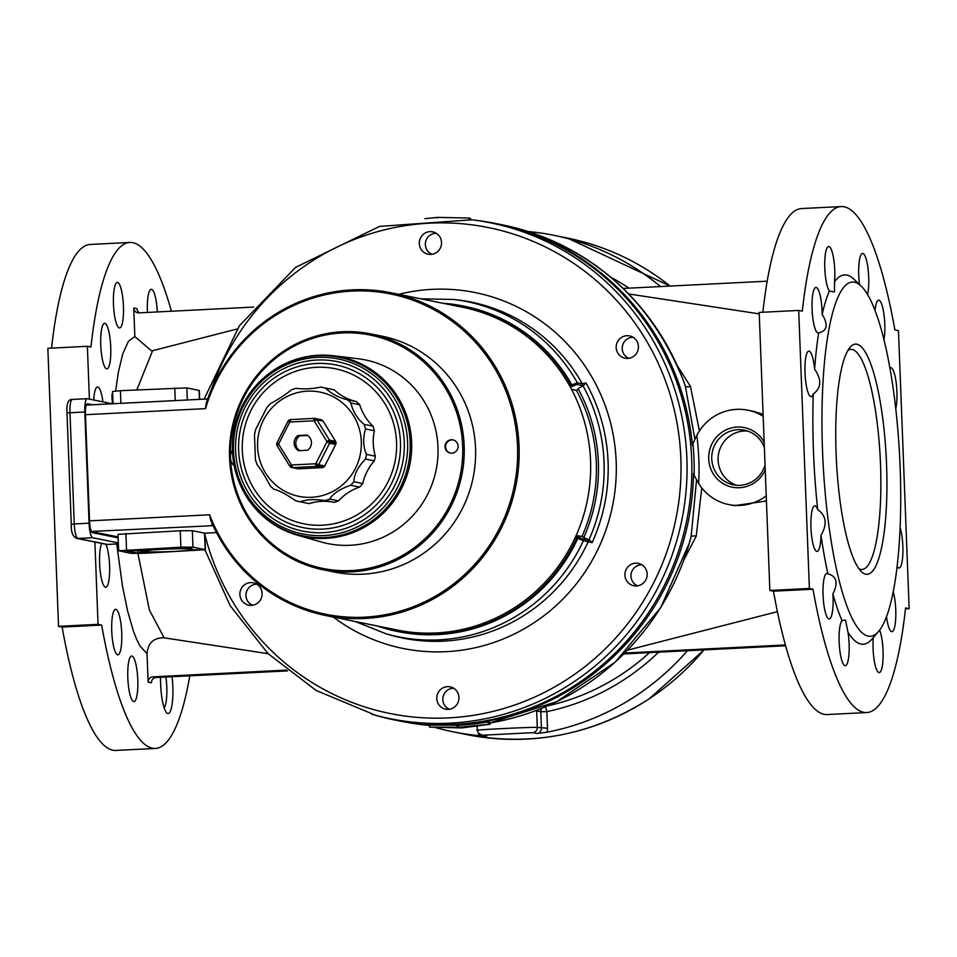 <?xml version="1.0" encoding="UTF-8"?>
<svg xmlns="http://www.w3.org/2000/svg" width="957" height="957" viewBox="0 0 957 957"><rect width="100%" height="100%" fill="white"/><g stroke="black" fill="none" stroke-linecap="round" stroke-linejoin="round"><path stroke-width="1.44" d="M528.001 231.498A253.318 246.93 101.5 0 1 553.768 235.29A253.318 246.93 101.5 0 1 660.509 286.562M687.377 650.724A253.318 246.93 101.5 0 1 546.842 732.237A10.132 9.881 -78.5 0 0 547.488 728.229L546.854 711.649L540.801 711.673L541.435 728.253A5.072 4.941 101.5 0 1 537.2 733.505L546.842 732.237M478.512 733.265A10.132 9.881 -78.5 0 0 479.278 735.646L486.79 736.053L482.627 735.203L533.037 732.667L537.2 733.505M479.278 735.646A253.318 246.93 101.5 0 1 453.116 731.83A253.318 246.93 101.5 0 1 435.411 727.535M429.693 725.837A253.318 246.93 101.5 0 1 427.899 725.274M762.873 312.233A253.318 54.872 -92.9 0 1 801.643 208.554L841.167 206.568A253.318 54.872 -92.9 0 1 894.879 329.926L898.467 330.655L909.15 608.7L905.561 607.97A253.318 54.872 -92.9 0 1 866.683 712.558A253.318 54.872 -92.9 0 1 812.972 589.201L809.383 588.471L798.7 310.427L802.301 311.157A253.318 54.872 -92.9 0 1 841.167 206.568M866.683 712.558L827.171 714.556A253.318 54.872 -92.9 0 1 773.459 591.187L769.859 590.469L809.383 588.471M798.7 310.427L759.188 312.425L769.859 590.469M785.601 645.772L623.856 653.93M495.858 223.543A253.318 246.93 101.5 0 1 496.683 223.711A253.318 246.93 101.5 0 1 692.413 445.4A48.125 46.917 101.5 0 1 692.904 443.617A254 247.588 101.5 0 1 694.124 475.414A48.125 46.917 101.5 0 1 693.502 473.691A253.318 246.93 101.5 0 1 396.019 720.25A253.318 246.93 101.5 0 1 395.193 720.083M766.425 500.966L734.33 505.691L728.791 504.566A48.125 46.917 101.5 0 1 698.658 483.5A258.39 251.87 -78.5 0 0 696.816 435.387L692.904 443.617M766.234 495.81A48.125 46.917 101.5 0 1 728.791 504.566M694.124 475.414L698.658 483.5M204.977 549.892L230.23 605.781L268.044 653.595L316.157 690.476L376.065 715.453A253.318 246.93 -78.5 0 0 454.396 724.413A253.318 246.93 -78.5 0 0 691.624 480.45A253.318 246.93 -78.5 0 0 476.43 220.361L471.933 219.811L379.486 226.414L295.605 267.374L239.406 325.703L204.116 399.129M438.485 704.185A11.4 11.113 101.5 0 1 451.094 687.078A11.4 11.113 101.5 0 1 446.584 709.328A11.4 11.113 101.5 0 1 438.485 704.185M241.164 588.77A11.4 11.113 101.5 0 1 261.895 596.187A11.4 11.113 101.5 0 1 249.705 605.303A11.4 11.113 101.5 0 1 241.164 588.77M439.813 236.858A11.4 11.113 101.5 0 1 429.107 254.359A11.4 11.113 101.5 0 1 419.513 240.829A11.4 11.113 101.5 0 1 439.813 236.858M637.135 352.272A11.4 11.113 101.5 0 1 616.404 344.855A11.4 11.113 101.5 0 1 630.496 336.134A11.4 11.113 101.5 0 1 637.135 352.272M636.465 585.935A11.4 11.113 101.5 0 1 625.136 572.346A11.4 11.113 101.5 0 1 639.24 563.613A11.4 11.113 101.5 0 1 636.465 585.935M442.78 303.249A166.016 161.817 101.5 0 1 463.26 306.025L464.372 306.252A166.016 161.817 101.5 0 1 571.891 384.977L577.31 382.716A1.268 1.232 101.8 0 1 576.844 384.451L581.82 385.492A1.268 1.232 -78.2 0 0 582.287 383.757L577.31 382.716A171.076 166.757 -78.5 0 0 453.917 299.469L458.451 300.02A171.435 167.104 101.5 0 1 582.287 383.757L585.983 382.884L584.045 385.157L578.052 388.65A164.425 160.274 101.5 0 1 583.77 537.535L590.002 540.418L582.789 539.018L575.887 536.099M575.336 537.308L583.375 540.705L592.12 542.667L590.002 540.418M578.351 389.212L576.389 390.36A161.458 157.379 101.5 0 1 582 536.41L583.878 537.284M449.455 709.269A10.898 10.623 101.5 0 1 453.714 688.25M637.601 585.816A10.898 10.623 101.5 0 1 641.86 564.797M581.82 385.492L584.045 385.157M463.26 306.025A166.016 161.817 101.5 0 1 570.779 384.75L571.891 384.977L569.81 386.197M576.138 535.549L582 536.41M571.52 389.343L576.389 390.36M575.229 537.547L577.789 538.444A166.016 161.817 101.5 0 1 398.399 631.656L397.299 631.429A166.016 161.817 101.5 0 1 377.345 625.998M628.857 358.325A10.898 10.623 101.5 0 1 633.115 337.307M431.978 254.287A10.898 10.623 101.5 0 1 436.236 233.281M252.576 605.231A10.898 10.623 101.5 0 1 256.835 584.225M100.76 345.094A22.801 4.941 -92.9 0 1 104.6 323.334A22.801 4.941 -92.9 0 1 110.809 350.322A22.801 4.941 -92.9 0 1 106.897 368.876A22.801 4.941 -92.9 0 1 100.76 345.094M111.742 631.058A22.801 4.941 -92.9 0 1 115.582 609.298A22.801 4.941 -92.9 0 1 121.551 629.862A22.801 4.941 -92.9 0 1 117.878 654.839A22.801 4.941 -92.9 0 1 111.742 631.058M127.807 677.807A22.801 4.941 -92.9 0 1 131.647 656.047A22.801 4.941 -92.9 0 1 136.648 668.106A22.801 4.941 -92.9 0 1 133.944 701.589A22.801 4.941 -92.9 0 1 127.807 677.807M105.88 544.27A22.801 4.941 -92.9 0 1 109.648 571.15A22.801 4.941 -92.9 0 1 105.749 587.287A22.801 4.941 -92.9 0 1 99.612 563.506A22.801 4.941 -92.9 0 1 101.729 543.42M93.714 400.002A22.801 4.941 -92.9 0 1 97.506 386.987A22.801 4.941 -92.9 0 1 102.913 401.856M113.464 304.17A22.801 4.941 -92.9 0 1 117.304 282.411A22.801 4.941 -92.9 0 1 122.257 294.242A22.801 4.941 -92.9 0 1 123.19 317.64A22.801 4.941 -92.9 0 1 119.601 327.952A22.801 4.941 -92.9 0 1 113.464 304.17M147.462 312.437A22.801 4.941 -92.9 0 1 147.402 311.049A22.801 4.941 -92.9 0 1 151.23 289.301A22.801 4.941 -92.9 0 1 157.319 311.934M89.396 399.117L87.374 346.314L90.963 347.044A253.318 54.872 -92.9 0 1 129.829 242.444A253.318 54.872 -92.9 0 1 171.399 311.228M94.887 542.033L98.045 624.347L101.645 625.077L62.121 627.074L58.533 626.345L47.85 348.3L87.374 346.314M189.785 675.821A253.318 54.872 -92.9 0 1 155.357 748.446A253.318 54.872 -92.9 0 1 101.645 625.077M136.851 389.858L152.594 350.705L151.613 350.896L134.841 336.577L133.741 308.058A5.072 4.941 -78.5 0 0 138.873 312.867L253.653 307.077M148.12 682.15L151.445 682.831A5.072 4.941 101.5 0 1 156.182 677.52L152.857 676.85A5.072 4.941 -78.5 0 0 148.12 682.15L147.019 653.631C147.976 642.925 153.682 637.649 164.161 637.829L149.412 610.087L137.94 553.493M160.573 677.305A27.861 6.041 87.1 0 0 160.644 684.47A27.861 6.041 87.1 0 0 166.769 712.905A27.861 6.041 87.1 0 0 172.14 704.208A27.861 6.041 87.1 0 0 172.021 676.719M165.92 677.03A22.801 4.941 -92.9 0 1 164.161 707.905M682.03 377.106L685.332 386.018L694.902 439.275M696.54 479.9L691.121 536.626A5.072 1.77 -170 0 1 696.229 536.159L701.768 487.914M429.597 727.117L429.753 725.095L458.559 725.25A253.318 246.93 -78.5 0 0 488.058 721.937L489.721 722.284L490.032 724.27L458.63 727.272L429.597 727.117L461.884 727.93L490.032 724.27M696.816 435.387A48.125 46.917 101.5 0 1 747.919 410.218A48.125 46.917 101.5 0 1 763.172 416.319M753.901 411.438L763.1 414.285M699.423 430.901L690.476 386.484L677.46 365.981M759.236 313.872L628.713 293.955M152.857 676.85L286.586 670.103M164.161 637.829L268.151 653.703M139.447 312.843A5.072 4.941 101.5 0 1 137.066 308.74L133.741 308.058M623.186 288.44L767.215 281.179M287.567 670.893L156.182 677.52M624.742 653.045L785.374 644.946M689.674 542.368L660.713 607.611L615.16 662.172L556.651 701.684L489.828 723.002A253.318 246.93 101.5 0 0 691.121 536.626L687.951 547.667M684.076 559.558L696.229 536.159M683.669 381.125L683.753 381.376C649.803 297.412 589.476 245.267 502.784 224.955A253.318 246.93 101.5 0 1 685.332 386.018A5.072 2.261 165 0 0 690.476 386.484M535.609 710.716L540.801 711.673A5.072 4.941 -78.5 0 1 541.925 708.252M547.488 728.229L537.284 727.404C530.68 726.973 467.626 730.155 478.01 730.394M488.058 721.937L488.369 723.935M456.968 724.928L457.051 726.949M458.559 725.25L458.63 727.272M470.497 219.643L470.593 218.363L468.93 218.029L437.469 217.383L424.932 218.675M468.822 219.452L468.93 218.029M437.493 218.076L437.469 217.383M764.164 442.17A30.397 29.631 -78.5 0 0 718.767 434.789A30.397 29.631 -78.5 0 0 720.573 481.873A30.397 29.631 -78.5 0 0 765.241 469.959M765.038 464.935A27.861 27.167 101.5 0 1 733.373 484.816A27.861 27.167 101.5 0 1 712.295 452.111A27.861 27.167 101.5 0 1 744.45 430.195A27.861 27.167 101.5 0 1 764.368 447.481M747.596 431.045A27.861 27.167 -78.5 0 0 718.659 453.403A27.861 27.167 -78.5 0 0 736.603 485.271M627.601 650.126L777.395 611.667M878.562 631.441L871.887 639.204A184.928 40.062 -92.9 0 1 847.986 632.218A22.801 4.941 -92.9 0 1 845.282 665.713A22.801 4.941 -92.9 0 1 839.337 645.413A22.801 4.941 -92.9 0 1 842.052 620.65A184.928 40.062 -92.9 0 1 832.877 593.974A22.801 4.941 -92.9 0 1 829.217 618.964A22.801 4.941 -92.9 0 1 823.128 596.438A22.801 4.941 -92.9 0 1 826.92 573.422A22.801 4.941 -92.9 0 1 827.901 573.817A184.928 40.062 -92.9 0 1 820.986 535.262A22.801 4.941 -92.9 0 1 817.087 551.411A22.801 4.941 -92.9 0 1 810.998 528.886A22.801 4.941 -92.9 0 1 814.79 505.87A22.801 4.941 -92.9 0 1 817.721 509.579A184.928 40.062 -92.9 0 1 813.283 393.961A22.801 4.941 -92.9 0 1 811.141 396.641A22.801 4.941 -92.9 0 1 805.052 374.127A22.801 4.941 -92.9 0 1 808.844 351.111A22.801 4.941 -92.9 0 1 814.598 369.211A184.928 40.062 -92.9 0 1 818.654 332.88A22.801 4.941 -92.9 0 1 818.223 332.988A22.801 4.941 -92.9 0 1 812.146 310.475A22.801 4.941 -92.9 0 1 815.926 287.447A22.801 4.941 -92.9 0 1 822.147 314.446A184.928 40.062 -92.9 0 1 829.384 291.095A22.801 4.941 -92.9 0 1 824.731 266.082A22.801 4.941 -92.9 0 1 828.63 246.535A22.801 4.941 -92.9 0 1 833.595 258.366A22.801 4.941 -92.9 0 1 834.516 281.765A184.928 40.062 -92.9 0 1 853.716 279.025L861.133 286.071A177.32 38.412 -92.9 0 1 900.13 467.052A177.32 38.412 -92.9 0 1 878.562 631.441A177.32 38.412 -92.9 0 1 838.069 576.126A177.32 38.412 -92.9 0 1 822.362 396.282A177.32 38.412 -92.9 0 1 861.133 286.071M859.518 284.54A22.801 4.941 -92.9 0 1 862.568 253.414A22.801 4.941 -92.9 0 1 868.059 268.917A22.801 4.941 -92.9 0 1 867.544 294.469M875.057 310.427A22.801 4.941 -92.9 0 1 878.634 300.163A22.801 4.941 -92.9 0 1 883.969 314.482A22.801 4.941 -92.9 0 1 883.957 339.603M889.938 368.098A22.801 4.941 -92.9 0 1 890.776 367.715A22.801 4.941 -92.9 0 1 896.242 383.147A22.801 4.941 -92.9 0 1 895.764 408.675M900.106 527.486A22.801 4.941 -92.9 0 1 902.894 552.679A22.801 4.941 -92.9 0 1 899.018 568.015A22.801 4.941 -92.9 0 1 897.092 566.472M893.204 591.773A22.801 4.941 -92.9 0 1 895.788 616.798A22.801 4.941 -92.9 0 1 891.924 631.668A22.801 4.941 -92.9 0 1 886.505 616.679M879.615 630.137A22.801 4.941 -92.9 0 1 883.132 655.629A22.801 4.941 -92.9 0 1 879.22 672.592A22.801 4.941 -92.9 0 1 874.279 660.856A22.801 4.941 -92.9 0 1 873.322 637.541M817.721 509.579C826.358 515.787 827.434 524.352 820.986 535.262M827.901 573.817C836.753 576.198 838.404 582.921 832.877 593.974M842.052 620.65L845.474 620.052L847.986 632.218M834.516 281.765L834.468 291.897L829.384 291.095M822.147 314.446C828.487 324.65 827.327 330.799 818.654 332.88M814.598 369.211C821.884 379.654 821.441 387.908 813.283 393.961M836.119 454.073A115.259 24.966 87.1 0 0 861.467 571.712A115.259 24.966 87.1 0 0 886.266 457.936A115.259 24.966 87.1 0 0 850.139 347.224A115.259 24.966 87.1 0 0 836.119 454.073M847.95 350.37A110.199 23.865 -92.9 0 1 850.845 349.389A110.199 23.865 -92.9 0 1 880.512 464.324A110.199 23.865 -92.9 0 1 861.946 569.487A110.199 23.865 -92.9 0 1 858.967 568.805M51.546 348.121A253.318 54.872 -92.9 0 1 90.317 244.442L129.829 242.444M155.357 748.446L115.833 750.432A253.318 54.872 -92.9 0 1 62.121 627.074M812.972 589.201L773.459 591.187M905.454 608.879L909.15 608.7M98.045 624.347L58.533 626.345M576.676 538.217A166.016 161.817 101.5 0 1 397.299 631.429M570.779 384.75L569.451 385.539M391.222 292.794L462.721 307.293A164.652 160.501 101.5 0 1 575.193 537.619A164.652 160.501 101.5 0 1 397.287 630.041L325.787 615.542A164.652 160.501 -78.5 0 0 503.693 523.12A164.652 160.501 -78.5 0 0 391.222 292.794A164.652 160.501 -78.5 0 0 206.054 403.77L205.552 408.639A163.396 159.269 101.5 0 1 447.565 318.023A163.396 159.269 101.5 0 1 457.661 580.696A163.396 159.269 101.5 0 1 209.631 514.794L210.516 519.723A164.652 160.501 -78.5 0 0 325.787 615.542M207.633 399.153L206.748 398.985L207.25 400.229M206.676 399.009L86.321 405.086A10.132 2.189 87.1 0 0 86.309 405.074L206.748 398.985M118.632 550.765L131.061 553.349L143.167 553.302L205.408 549.725L192.967 547.141L180.873 547.189L118.632 550.765L117.998 534.341L180.239 530.752L192.345 530.704L204.714 533.169M213.112 525.668L91.405 531.446M91.429 531.518L118.094 536.913M199.63 399.344L199.295 390.48L186.854 387.896L120.415 390.683L112.507 391.521L112.639 394.105L111.921 394.152L112.639 394.105M112.962 403.28L112.196 403.112L112.316 401.988L113.117 401.94L112.974 403.722M112.663 394.105L112.914 401.952M182.344 547.954L176.1 548.229L182.344 547.954M147.868 552.225L141.612 552.5L147.868 552.225M137.964 553.182L125.618 550.682L143.179 550.694A27.861 1.507 177.8 0 0 140.775 551.399A27.861 1.507 177.8 0 0 144.148 551.986L137.82 552.644L152.259 552.177A27.861 1.507 177.8 0 0 158.539 552.117L137.94 552.715M147.522 550.155L125.558 550.323L173.755 547.894L172.296 548.373L174.066 548.576L172.894 548.684A27.861 1.507 177.8 0 0 147.522 550.155L147.486 549.222M186.794 547.452L191.627 548.433L189.869 548.54A27.861 1.507 177.8 0 0 180.993 548.505L186.22 547.847L177.906 547.727L186.794 547.452M199.594 550.048L189.857 550.49A27.861 1.507 177.8 0 0 195.515 549.689L199.594 550.048M192.333 549.139A24.32 1.316 177.8 0 0 166.578 549.103A24.32 1.316 177.8 0 0 144.351 551.196A24.32 1.316 177.8 0 0 168.671 551.639A24.32 1.316 177.8 0 0 192.883 549.33A24.32 1.316 177.8 0 0 192.333 549.139M112.352 403.005L113.153 402.969M112.184 399.811L111.909 395.48L112.065 399.811L112.83 399.775M112.316 401.988L112.196 403.112M112.412 402.024L112.053 398.232L112.83 398.184M112.053 398.232L111.909 395.731M86.943 403.95L91.214 404.823M87.243 403.77L92.446 404.751M118.13 537.87L92.458 532.666A11.4 2.464 87.1 0 1 89.527 520.787L85.46 414.62A11.4 2.464 87.1 0 1 87.374 403.746A11.4 2.464 87.1 0 1 87.506 403.758M84.802 411.988L89.073 523.204L74.251 523.946L69.981 412.73L84.802 411.988A13.936 3.015 -92.9 0 1 87.147 398.686A13.936 3.015 -92.9 0 1 87.314 398.698L112.268 403.758M107.543 544.401A13.936 3.015 -92.9 0 1 107.387 544.437L118.357 543.875L107.22 544.425L77.84 538.468L92.662 537.714A13.936 3.015 -92.9 0 1 89.073 523.204M92.662 537.714L118.321 542.918M212.071 523.359L211.712 525.381M370.766 333.885L382.13 336.194A120.331 117.292 101.5 0 1 475.545 448.199A120.331 117.292 101.5 0 1 334.316 572.047L322.952 569.738A120.331 117.292 101.5 0 1 231.917 428.509A120.331 117.292 101.5 0 1 370.766 333.885A120.331 117.292 101.5 0 1 464.181 445.89A120.331 117.292 101.5 0 1 322.952 569.738M232.455 450.472A11.532 11.233 -78.5 0 0 230.446 455.819L230.577 459.396A11.532 11.233 -78.5 0 0 234.226 465.808M230.446 455.819A119.063 116.06 101.5 0 1 342.893 332.916A119.063 116.06 101.5 0 1 462.674 445.902A119.063 116.06 101.5 0 1 352.02 570.504A119.063 116.06 101.5 0 1 230.577 459.396M266.704 375.371L267.147 375.012A91.776 89.468 101.5 0 1 333.646 355.765L358.325 358.779A93.726 91.358 101.5 0 1 437.971 447.146A93.726 91.358 101.5 0 1 321.193 541.961L297.28 535.142A91.776 89.468 101.5 0 1 243.533 491.503L243.257 491.001A91.106 88.81 101.5 0 1 266.704 375.371A91.106 88.81 101.5 0 1 358.767 363.72A91.106 88.81 101.5 0 1 410.134 442.146A91.106 88.81 101.5 0 1 344.963 534.126A91.106 88.81 101.5 0 1 243.257 491.001M445.017 446.787A6.711 6.543 101.5 0 1 452.888 439.885A6.711 6.543 101.5 0 1 457.972 447.768A6.711 6.543 101.5 0 1 445.017 446.787M450.496 453.092A6.711 6.543 101.5 0 1 445.567 446.907A6.711 6.543 101.5 0 1 453.163 439.945M333.646 355.765A91.776 89.468 101.5 0 1 411.642 442.29A91.776 89.468 101.5 0 1 297.28 535.142M407.598 442.086A89.288 87.027 101.5 0 1 279.982 525.824A89.288 87.027 101.5 0 1 274.061 371.519A89.288 87.027 101.5 0 1 407.598 442.086M404.273 442.098A86.489 84.3 101.5 0 1 280.652 523.216A86.489 84.3 101.5 0 1 274.91 373.744A86.489 84.3 101.5 0 1 404.273 442.098M400.469 442.194A82.984 80.89 101.5 0 1 281.86 520.034A82.984 80.89 101.5 0 1 276.346 376.603A82.984 80.89 101.5 0 1 400.469 442.194M396.569 442.361A79.12 77.122 101.5 0 1 283.487 516.565A79.12 77.122 101.5 0 1 278.236 379.833A79.12 77.122 101.5 0 1 396.569 442.361M356.255 401.545L347.391 399.739C339.113 397.861 331.768 393.985 325.38 388.111A58.269 56.798 -78.5 0 0 322.138 387.358L331.002 389.152A58.269 56.798 101.5 0 1 334.256 389.906A50.661 49.381 -78.5 0 0 356.255 401.545A58.269 56.798 101.5 0 1 359.712 404.763A50.661 49.381 -78.5 0 0 372.979 426.164A58.269 56.798 101.5 0 1 374.366 430.734A50.661 49.381 -78.5 0 0 375.347 456.166A58.269 56.798 101.5 0 1 374.307 460.867A50.661 49.381 -78.5 0 0 362.727 483.524A58.269 56.798 101.5 0 1 359.545 487.077A50.661 49.381 -78.5 0 0 338.515 500.882A58.269 56.798 101.5 0 1 334.029 502.353L325.165 500.559A58.269 56.798 -78.5 0 0 329.651 499.087C333.12 493.477 340.13 488.883 350.681 485.283L359.545 487.077M333.072 502.162A50.661 49.381 -78.5 0 0 309.183 503.609A58.269 56.798 101.5 0 1 307.855 503.358L298.979 501.552A58.269 56.798 -78.5 0 0 300.307 501.803C306.073 499.446 314.363 499.028 325.165 500.559L324.351 500.391M375.347 456.166L366.483 454.372C363.146 446.823 362.823 438.342 365.502 428.939L374.366 430.734M362.727 483.524L353.863 481.718C354.114 474.373 357.966 466.825 365.442 459.073L374.307 460.867M372.979 426.164L364.115 424.37C357.559 419.154 353.145 412.024 350.836 402.969L359.712 404.763M325.38 388.111L334.256 389.906M320.81 387.095L322.138 387.358A58.269 56.798 -78.5 0 0 320.81 387.095C312.329 388.913 304.039 389.332 295.952 388.351L296.467 388.458M296.108 388.386L295.952 388.351A58.269 56.798 -78.5 0 0 291.466 389.822L295.892 388.339M291.466 389.822C285.21 394.87 278.2 399.464 270.436 403.627L266.979 407.359L255.615 429.573L254.466 434.753L255.435 459.695L257.002 464.54C260.771 469.193 265.197 476.323 270.281 485.941A58.269 56.798 -78.5 0 0 273.726 489.159L270.281 485.941M273.726 489.159C279.229 490.486 286.562 494.362 295.737 500.798L295.737 500.798A58.269 56.798 -78.5 0 0 298.979 501.552L295.725 500.786M290.569 419.585A2.536 2.464 101.5 0 0 289.433 419.956L290.174 421.989L313.776 420.805L314.231 418.388A2.536 2.464 101.5 0 1 314.829 418.436L320.93 419.668A2.536 2.464 101.5 0 1 321.552 419.884A27.227 26.545 101.5 0 1 322.09 420.171A2.536 2.464 101.5 0 1 323.011 421.044L335.608 441.356A2.536 2.464 101.5 0 1 335.991 442.577A27.227 26.545 101.5 0 1 336.015 443.211A2.536 2.464 101.5 0 1 335.728 444.455L324.734 465.963A2.536 2.464 101.5 0 1 323.897 466.92A27.227 26.545 101.5 0 1 323.37 467.267A2.536 2.464 101.5 0 1 322.174 467.65L298.572 468.834A2.536 2.464 101.5 0 1 297.974 468.786L291.873 467.554A2.536 2.464 101.5 0 1 291.251 467.339L291.335 464.695L278.726 444.383L276.812 444.646A2.536 2.464 101.5 0 0 277.123 445.759M276.812 444.586A27.227 26.545 -78.5 0 1 276.788 444.012L278.702 443.809L289.696 422.3L288.918 420.302A27.227 26.545 -78.5 0 1 289.325 420.027M298.058 435.519L306.958 435.076A8.864 8.637 101.5 0 1 307.544 450.245L298.632 450.687A8.864 8.637 101.5 0 1 298.058 435.519L299.72 435.854A8.864 8.637 -78.5 0 0 299.661 450.639M307.592 435.459L299.72 435.854M338.515 500.882L329.651 499.087M309.183 503.609L300.307 501.803M704.029 649.887A253.318 246.93 101.5 0 1 648.93 698.981A253.318 246.93 101.5 0 1 466.693 734.581L453.116 731.83M567.357 238.042A253.318 246.93 101.5 0 1 670.115 286.071L567.357 238.042L553.768 235.29M486.79 736.053A5.072 4.941 101.5 0 1 486.096 735.957L481.933 735.12A5.072 4.941 -78.5 0 0 481.957 735.12A5.072 4.941 -78.5 0 0 482.627 735.203M545.251 706.864A5.072 1.041 -101.8 0 1 546.854 711.649A233.053 227.168 -78.5 0 0 658.595 652.184M649.492 652.638A227.993 222.239 101.5 0 1 547.571 705.859M533.037 732.667A5.072 4.941 -78.5 0 0 537.284 727.404L536.65 710.824A5.072 4.941 101.5 0 1 536.65 710.321M628.964 288.153A233.053 227.168 -78.5 0 0 610.71 277.171M371.711 714.209A252.959 246.583 -78.5 0 0 449.934 723.157A252.959 246.583 -78.5 0 0 686.827 479.529A252.959 246.583 -78.5 0 0 471.933 219.811M211.174 390.049A247.899 241.643 101.5 0 1 490.558 228.017A247.899 241.643 101.5 0 1 680.116 489.697A247.899 241.643 101.5 0 1 448.654 717.882A247.899 241.643 101.5 0 1 204.822 534.353M333.335 617.074A181.567 176.985 -78.5 0 0 446.106 651.693A181.567 176.985 -78.5 0 0 593.125 379.235A181.567 176.985 -78.5 0 0 398.77 294.325M587.742 539.76A1.268 1.232 -81.6 0 1 588.34 541.435A171.435 167.104 101.5 0 1 390.528 635.077L386.126 633.821A171.076 166.757 -78.5 0 0 583.375 540.705A1.268 1.232 -81.6 0 0 582.789 539.018M592.12 542.667A174.018 169.628 -78.5 0 0 585.983 382.884M582.992 385.755A170.238 165.944 101.5 0 1 588.914 539.927M571.891 384.977L572.764 386.126L576.844 384.451M570.504 387.453L572.764 386.126M577.789 538.444L578.578 537.356M134.841 336.577L128.429 341.278L122.867 353.516L118.381 372.106L115.606 391.006M116.706 543.959L122.436 585.804L127.556 610.829L133.549 631.548L136.791 639.707L140.153 646.238L147.019 653.631M402.119 721.482L429.729 725.442A253.318 246.93 101.5 0 1 402.119 721.482L396.019 720.25M205.552 408.639L85.46 414.692M204.642 533.193L216.509 532.594L204.535 533.181L205.169 549.605M199.044 390.372L199.391 399.356M186.854 387.896L187.321 399.966M174.76 387.944L175.239 400.576M120.415 390.683L120.905 403.316M126.539 549.928L125.905 533.504M180.873 547.189L180.239 530.752M192.967 547.141L192.345 530.704M144.256 550.311L144.22 549.39M112.041 396.425L112.83 396.389M107.387 544.437A13.936 3.015 -92.9 0 1 107.22 544.425A3.804 3.708 -78.5 0 1 106.311 544.354L107.387 544.437M87.147 398.686L72.325 399.428A13.936 3.015 -92.9 0 0 69.981 412.73L67.014 413.041L71.285 524.257C70.985 532.355 72.876 537.068 76.943 538.396A3.804 3.708 -78.5 0 0 77.84 538.468A13.936 3.015 -92.9 0 1 74.251 523.946L71.38 524.304M67.11 413.089L67.014 413.041C66.416 403.663 68.186 399.117 72.325 399.428A13.936 3.015 -92.9 0 1 72.493 399.452M209.631 514.794L89.539 520.859M365.442 459.073A58.269 56.798 -78.5 0 0 366.483 454.372M365.502 428.939A58.269 56.798 -78.5 0 0 364.115 424.37M350.836 402.969A58.269 56.798 -78.5 0 0 347.391 399.739M257.577 446.847A53.197 51.857 101.5 0 1 301.718 391.76A53.197 51.857 101.5 0 1 359.617 430.064A53.197 51.857 101.5 0 1 317.186 496.695A53.197 51.857 101.5 0 1 257.577 446.847M350.681 485.283A58.269 56.798 -78.5 0 0 353.863 481.718M335.608 441.356L329.507 440.124L316.911 419.8L323.011 421.044M322.09 420.171L316.001 418.939L314.267 421.068A24.703 24.081 101.5 0 0 313.776 420.805L315.451 418.652A2.536 2.464 101.5 0 0 314.829 418.436A2.536 2.536 0 0 0 314.195 418.388L290.605 419.573L290.174 421.989A24.703 24.081 101.5 0 0 289.696 422.3L288.069 421.259A2.536 2.464 101.5 0 1 288.811 420.386M288.033 421.319L277.004 442.768L278.702 443.809A24.703 24.081 101.5 0 0 278.726 444.383L277.135 445.83L289.732 466.071M298.572 468.834L292.483 467.602L316.073 466.406L322.174 467.65M324.734 465.963L318.633 464.731L329.627 443.223L335.728 444.455M336.015 443.211L326.887 441.955A24.703 24.081 101.5 0 0 326.863 441.38L329.89 441.333A2.536 2.464 101.5 0 0 329.507 440.124L326.863 441.38L314.267 421.068L316.911 419.8A2.536 2.464 101.5 0 0 316.001 418.939A27.227 26.545 -78.5 0 0 315.451 418.652L321.552 419.884M323.37 467.267L317.269 466.023L315.427 463.774A24.703 24.081 101.5 0 0 315.894 463.463L326.887 441.955L329.627 443.223A2.536 2.464 101.5 0 0 329.914 441.967A27.227 26.545 -78.5 0 0 329.89 441.333L335.991 442.577M290.641 467.016A2.536 2.464 101.5 0 1 289.792 466.179L291.335 464.695A24.703 24.081 101.5 0 0 291.825 464.958L291.227 467.327A2.536 2.536 0 0 0 291.873 467.554A2.536 2.464 101.5 0 0 292.483 467.602L291.825 464.958L315.427 463.774L316.073 466.406A2.536 2.464 101.5 0 0 317.269 466.023A27.227 26.545 -78.5 0 0 317.796 465.676L323.897 466.92M291.203 467.303A27.227 26.545 -78.5 0 1 290.713 467.052L290.677 467.04A2.536 2.536 0 0 1 289.732 466.143L277.135 445.83A2.536 2.536 0 0 1 276.752 444.622L276.729 443.988A2.536 2.536 0 0 1 277.004 442.768L287.997 421.259A2.536 2.536 0 0 1 288.847 420.314L289.361 419.967A2.536 2.536 0 0 1 290.605 419.573L314.195 418.388M276.788 443.964A2.536 2.464 101.5 0 1 277.04 442.828M315.894 463.463L317.796 465.676A2.536 2.464 101.5 0 0 318.633 464.731L315.894 463.463M704.089 649.887L649.002 698.969C592.503 734.94 531.733 746.807 466.693 734.581M453.917 299.469L420.817 298.799M355.394 621.548L386.126 633.821M502.784 224.955L496.683 223.711M747.919 410.218L754.056 411.462M477.268 730.131L477.112 726.184M481.957 735.12L478.404 733.146L477.28 730.131M152.594 350.705L237.169 328.981M205.408 549.725L204.774 533.181M140.775 551.399L140.739 550.562M137.82 552.644L137.736 550.574M76.943 538.396L106.311 544.354"/></g></svg>
